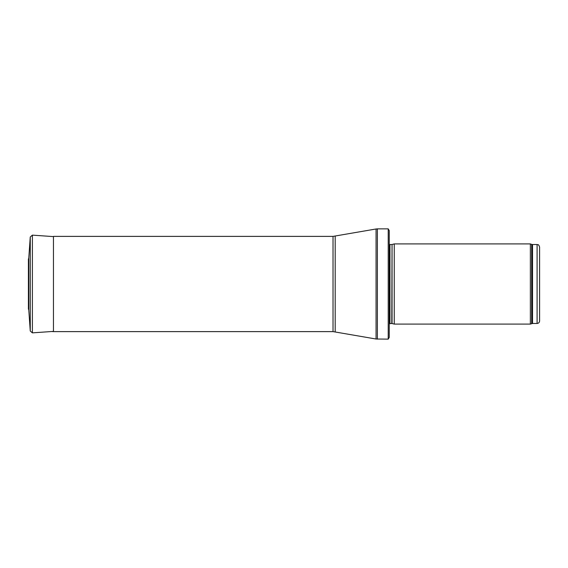 <?xml version="1.0" encoding="UTF-8"?>
<svg xmlns="http://www.w3.org/2000/svg" width="568" height="568" viewBox="0 0 568 568"><rect width="100%" height="100%" fill="white"/><g stroke="black" fill="none" stroke-linecap="round" stroke-linejoin="round"><path stroke-width="0.85" d="M539.6 320.963L539.6 247.037L539.6 320.963C539.451 322.482 538.613 323.32 537.094 323.469L532.521 323.469L530.363 324.094L394.256 324.094L394.256 243.906L530.363 243.906L530.363 324.094M392.048 323.504L392.048 244.496L391.785 323.469L394.256 324.094M391.785 323.469L389.243 323.767M388.214 339.131L388.214 228.869L389.243 230.622L389.243 337.378L388.214 339.131L376.066 339.018L333.018 331.613L53.456 331.613L53.456 236.387L333.018 236.387L333.018 331.613M51.674 331.52L53.456 331.613M53.456 236.607L32.39 235.138L30.26 236.984L28.798 257.9M28.407 259.256L28.798 257.865L28.798 310.135L28.4 308.935L28.4 259.065L28.4 308.935M539.6 247.037C538.315 243.502 537.86 245.071 537.094 244.531L537.094 323.469M537.094 244.531L532.521 244.531L532.521 323.469M532.521 244.531L531.669 244.382L531.669 323.618M391.785 244.531L389.96 244.531L389.96 323.469M388.214 228.869L377.372 228.869L377.372 339.131M333.018 236.387L376.066 228.982L376.066 339.018M335.198 236.196L335.198 331.804M28.798 257.865L30.26 236.984L30.26 331.016L28.798 310.135M32.39 235.138L32.39 332.862L53.456 331.392M531.669 244.382L530.363 243.906M392.048 244.496L394.256 243.906M389.96 244.531L389.243 244.233M376.066 228.982L377.372 228.869M32.39 332.862L30.26 331.016"/></g></svg>
